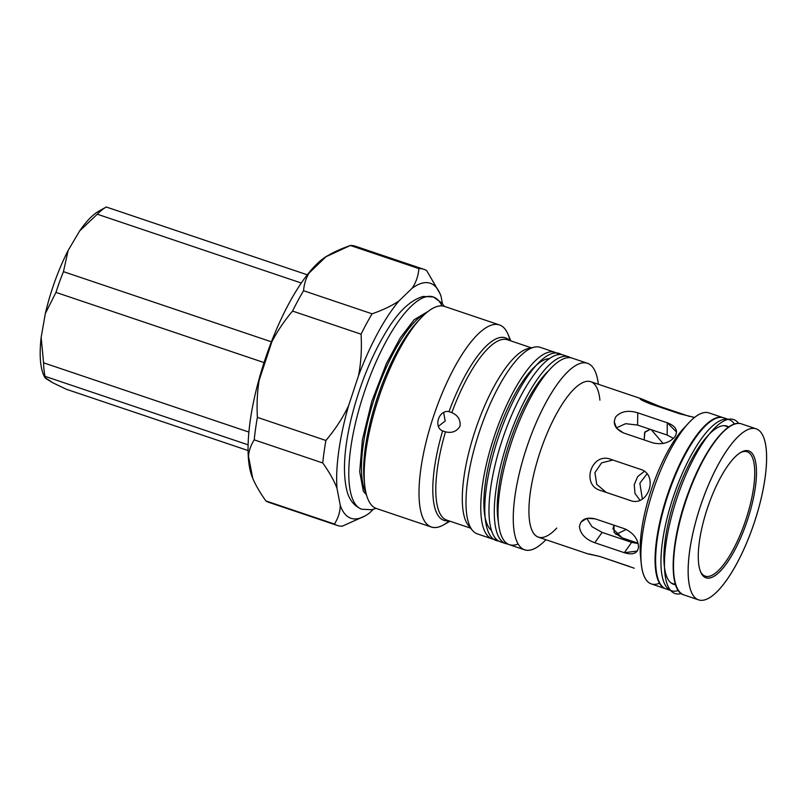 <?xml version="1.0" encoding="UTF-8"?>
<svg xmlns="http://www.w3.org/2000/svg" width="807" height="807" viewBox="0 0 807 807"><rect width="100%" height="100%" fill="white"/><g stroke="black" fill="none" stroke-linecap="round" stroke-linejoin="round"><path stroke-width="1.21" d="M440.097 293.819L426.762 270.728A135.183 42.156 108.6 0 0 418.904 268.6C418.278 276.044 415.998 282.611 412.054 288.301A124.026 38.675 -71.4 0 1 440.097 293.819A124.026 38.675 -71.4 0 1 441.005 296.139L442.448 303.674L441.005 296.139A124.026 38.675 108.6 0 0 412.054 288.301L399.021 300.89L412.054 288.301C415.998 282.611 418.278 276.044 418.904 268.6L350.369 245.479C340.534 248.939 332.383 252.692 325.937 256.767L309.081 273.048C305.954 278.233 304.108 284.125 303.553 290.712L372.088 313.822C383.214 309.918 392.192 305.611 399.021 300.89A124.026 38.675 108.6 0 0 358.439 375.921L348.644 405.528L358.439 375.921C361.032 363.2 361.919 349.29 361.072 334.179L292.538 311.068C284.003 321.297 277.094 331.576 271.838 341.896L259.188 380.168C257.251 391.607 256.646 404.004 257.393 417.37L325.917 440.481C335.581 428.921 343.157 417.259 348.644 405.528A124.026 38.675 108.6 0 0 337.013 488.386C334.229 480.881 329.478 472.408 322.76 462.976L254.225 439.855C250.886 445.071 248.97 450.518 248.506 456.207L252.702 478.198C255.557 485.007 259.955 492.583 265.886 500.935L334.421 524.046C338.204 518.155 340.151 511.941 340.261 505.404L337.013 488.386L340.261 505.404A124.026 38.675 108.6 0 0 369.202 513.252L373.217 509.368L369.202 513.252A124.026 38.675 -71.4 0 1 365.218 515.844A124.026 38.675 -71.4 0 1 340.261 505.404C340.151 511.941 338.204 518.155 334.421 524.046A135.183 42.156 108.6 0 0 342.279 526.174L365.218 515.844M364.482 516.238L342.279 526.174A135.183 42.156 -71.4 0 1 337.387 525.478A135.183 42.156 -71.4 0 1 334.421 524.046L265.886 500.935A135.183 42.156 108.6 0 0 268.852 502.358L337.387 525.478M423.786 269.296L355.262 246.175A135.183 42.156 108.6 0 0 350.369 245.479L418.904 268.6A135.183 42.156 -71.4 0 1 423.786 269.296A135.183 42.156 -71.4 0 1 426.762 270.728L439.936 293.435M361.072 334.179C361.919 349.29 361.032 363.2 358.439 375.921A124.026 38.675 -71.4 0 1 399.021 300.89C392.192 305.611 383.214 309.918 372.088 313.822A135.183 42.156 108.6 0 0 361.072 334.179A135.183 42.156 -71.4 0 1 372.088 313.822L303.553 290.712A135.183 42.156 108.6 0 0 292.538 311.068L361.072 334.179M272.08 503.023A135.183 42.156 -71.4 0 1 265.886 500.935C259.955 492.583 255.557 485.007 252.702 478.198A124.681 38.877 -71.4 0 1 248.506 456.207C248.97 450.518 250.886 445.071 254.225 439.855L322.76 462.976C329.478 472.408 334.229 480.881 337.013 488.386A124.026 38.675 -71.4 0 1 348.644 405.528C343.157 417.259 335.581 428.921 325.917 440.481A135.183 42.156 108.6 0 0 322.76 462.976A135.183 42.156 -71.4 0 1 325.917 440.481L257.393 417.37C256.646 404.004 257.251 391.607 259.188 380.168A124.681 38.877 -71.4 0 1 271.838 341.896C277.094 331.576 284.003 321.297 292.538 311.068A135.183 42.156 -71.4 0 1 303.553 290.712C304.108 284.125 305.954 278.233 309.081 273.048A124.681 38.877 -71.4 0 1 325.937 256.767L350.369 245.479A135.183 42.156 -71.4 0 1 354.495 245.953A135.183 42.156 -71.4 0 1 358.227 247.608M329.337 254.74L327.43 255.819A124.026 38.675 108.6 0 0 265.372 358.52A124.026 38.675 108.6 0 0 252.541 477.835L252.702 478.198A124.026 38.675 -71.4 0 1 265.523 358.066A124.026 38.675 -71.4 0 1 328.167 255.416M254.225 439.855A135.183 42.156 -71.4 0 1 257.393 417.37A135.183 42.156 108.6 0 0 254.225 439.855M443.638 412.498L445.182 421.022L438.413 426.288M442.609 430.938C433.137 427.044 439.008 409.32 448.985 411.651L451.829 412.619A95.155 29.667 -71.4 0 1 507.583 339.797A95.155 29.667 108.6 0 0 507.048 339.636A95.155 29.667 108.6 0 0 451.829 412.619C457.932 415.323 460.666 419.811 460.061 426.086C456.812 431.473 451.95 433.389 445.474 431.836L442.609 430.938A96.305 30.03 108.6 0 0 448.652 520.757A96.305 30.03 -71.4 0 1 442.609 430.938L445.474 431.836C451.95 433.389 456.812 431.473 460.061 426.086C460.666 419.811 457.932 415.323 451.829 412.619L448.985 411.651C439.008 409.32 433.137 427.044 442.609 430.938L443.336 431.241M445.474 431.836A95.155 29.667 108.6 0 0 446.765 520.122A95.155 29.667 -71.4 0 1 445.474 431.836M468.494 525.629L472.398 530.35A98.434 30.696 -71.4 0 1 479.711 430.817A98.434 30.696 -71.4 0 1 534.173 347.181L528.212 348.574A95.155 29.667 108.6 0 0 475.565 429.415A95.155 29.667 108.6 0 0 468.494 525.629A95.155 29.667 108.6 0 0 470.562 527.627A95.155 29.667 -71.4 0 1 475.565 429.415A95.155 29.667 -71.4 0 1 531.067 348.241M589.049 553.965L599.944 556.497L588.626 554.036M629.268 566.393L599.732 556.427L634.221 568.219M650.19 403.843L679.726 413.809L650.19 403.843C641.686 400.363 638.589 398.628 640.889 398.628L640.032 398.608M640.889 398.628L660.086 406.526L689.41 416.412L660.086 406.526L659.884 407.111L660.086 406.526L641.414 398.789L590.795 381.721A82.032 25.582 108.6 0 0 590.331 381.58A82.032 25.582 -71.4 0 1 599.924 400.141M650.22 429.344L644.924 431.947L644.188 439.936L644.622 432.431L650.22 429.344M663.102 443.487L651.299 429.707L663.102 443.487M579.436 526.81C580.465 534.032 585.579 539.348 594.789 542.738C585.579 539.348 580.465 534.032 579.436 526.81C580.647 519.506 585.852 516.843 595.082 518.82L624.618 528.777C633.334 532.862 637.974 538.844 638.519 546.743C637.974 538.844 633.334 532.862 624.618 528.777L595.082 518.82L586.8 518.336L580.949 522.129M638.519 546.743C637.792 553.37 633.061 555.357 624.325 552.704L631.649 542.375L624.325 552.704L594.789 542.738L602.113 532.408L594.789 542.738L624.325 552.704L637.258 551.08L637.631 550.475M631.649 542.375L602.113 532.408L631.649 542.375L638.145 543.595M614.228 421.698L616.659 428.335L623.478 432.945L653.014 442.912C662.416 444.929 669.719 442.831 674.934 436.617C669.719 442.831 662.416 444.929 653.014 442.912L623.478 432.945C614.934 428.921 612.392 423.504 615.862 416.694C621.067 411.277 628.36 409.986 637.752 412.821L637.601 425.087L637.752 412.821L667.288 422.787L637.752 412.821M616.316 427.892L625.687 423.675L637.601 425.087L667.147 435.054L667.288 422.787L667.147 435.054L673.421 438.372L667.147 435.054L637.601 425.087L625.687 423.675L616.316 427.892M676.569 432.058L667.288 422.787C675.842 425.995 678.394 430.615 674.934 436.617M613.996 525.196L612.927 528.837L622.207 537.855L638.044 543.202L622.207 537.855L614.087 532.539L613.996 525.196M615.933 534.537L626.252 529.422L615.933 534.537M655.597 561.107L655.032 560.996L655.597 561.107M659.662 525.549L659.097 525.357M674.349 477.885L673.784 477.694M644.339 471.369L637.671 476.574L634.221 484.725L634.988 493.491L639.971 500.189L634.988 493.491L634.221 484.725L637.671 476.574L644.339 471.369M642.352 498.988L639.86 483.191L646.992 473.921L639.86 483.191L642.352 498.988M663.162 508.733L663.737 508.924M630.065 500.441L600.529 490.485C580.616 484.866 591.551 451.799 610.828 459.334L640.365 469.301C659.188 474.617 648.253 507.684 630.065 500.441C648.253 507.684 659.188 474.617 640.365 469.301L610.828 459.334C591.551 451.799 580.616 484.866 600.529 490.485L630.923 500.703M605.603 491.856L596.716 484.382L594.93 472.66L601.578 462.875L612.906 460.04L601.578 462.875L594.93 472.66L596.716 484.382L605.603 491.856M610.828 459.334L609.971 459.072M746.808 451.658A65.619 20.457 -71.4 0 1 742.4 529.311A65.619 20.457 -71.4 0 1 700.365 571.285A65.619 20.457 108.6 0 0 705.237 576.137A65.619 20.457 108.6 0 0 745.597 520.495A65.619 20.457 108.6 0 0 747.181 451.779A65.619 20.457 108.6 0 0 746.808 451.658A65.619 20.457 108.6 0 0 740.372 452.687A65.619 20.457 -71.4 0 1 746.808 451.658M748.402 450.81A66.931 20.871 108.6 0 0 741.098 452.253A66.931 20.871 108.6 0 0 707.608 507.684A66.931 20.871 108.6 0 0 700.688 572.072A66.931 20.871 108.6 0 0 743.56 530.905A66.931 20.871 108.6 0 0 748.402 450.81A66.931 20.871 -71.4 0 1 734.35 550.858A66.931 20.871 -71.4 0 1 699.407 541.386A66.931 20.871 -71.4 0 1 748.402 450.81M586.709 518.366L592.015 526.719L602.113 532.408M365.833 492.532A99.019 30.878 -71.4 0 1 375.275 395.591A99.019 30.878 -71.4 0 1 426.479 312.743A99.019 30.878 108.6 0 0 375.275 395.591A99.019 30.878 108.6 0 0 365.833 492.532M364.088 479.509A100.996 31.493 -71.4 0 1 417.199 322.043A100.996 31.493 108.6 0 0 364.088 479.509L364.593 484.573A106.635 33.248 -71.4 0 1 420.669 318.311A106.635 33.248 -71.4 0 1 444.021 306.267A106.635 33.248 108.6 0 0 378.715 397.821A106.635 33.248 108.6 0 0 376.466 508.531L431.291 527.021A106.635 33.248 -71.4 0 1 433.541 416.311A106.635 33.248 -71.4 0 1 498.847 324.757A106.635 33.248 -71.4 0 1 499.452 324.939A106.635 33.248 -71.4 0 1 510.004 340.615M449.186 520.939A106.635 33.248 -71.4 0 1 431.291 527.021M499.452 324.939L444.617 306.448A106.635 33.248 108.6 0 0 444.021 306.267M448.985 411.651A96.305 30.03 -71.4 0 1 504.9 337.699A96.305 30.03 -71.4 0 1 509.469 340.433A96.305 30.03 108.6 0 0 448.985 411.651M510.861 340.907L507.896 334.017A106.635 33.248 108.6 0 0 498.847 324.757A106.635 33.248 108.6 0 0 428.366 433.278A106.635 33.248 108.6 0 0 443.517 524.913L450.044 521.231M534.173 347.181A98.434 30.696 -71.4 0 1 539.691 347.192A98.434 30.696 108.6 0 0 479.408 431.695A98.434 30.696 108.6 0 0 477.33 533.891L492.109 538.874A98.434 30.696 -71.4 0 1 494.187 436.678A98.434 30.696 -71.4 0 1 554.459 352.165A98.434 30.696 -71.4 0 1 555.024 352.336A98.434 30.696 -71.4 0 1 558.716 354.576A98.434 30.696 108.6 0 0 554.459 352.165A98.434 30.696 108.6 0 0 492.099 443.134A98.434 30.696 108.6 0 0 496.406 539.338A98.434 30.696 -71.4 0 1 492.109 538.874M555.024 352.336L540.246 347.353A98.434 30.696 108.6 0 0 539.691 347.192M491.433 530.431A91.282 28.467 -71.4 0 1 496.587 436.506A91.282 28.467 -71.4 0 1 549.375 358.641A91.282 28.467 108.6 0 0 496.587 436.506A91.282 28.467 108.6 0 0 491.433 530.431M518.074 544.009A98.434 30.696 -71.4 0 1 507.573 454.916A98.434 30.696 -71.4 0 1 571.719 357.985A98.434 30.696 108.6 0 0 511.436 442.498A98.434 30.696 108.6 0 0 509.358 544.695L524.6 549.839A98.434 30.696 -71.4 0 1 526.678 447.643A98.434 30.696 -71.4 0 1 586.961 363.13A98.434 30.696 -71.4 0 1 587.516 363.301A98.434 30.696 -71.4 0 1 598.35 384.263A98.434 30.696 108.6 0 0 586.961 363.13A98.434 30.696 108.6 0 0 518.921 474.97A98.434 30.696 108.6 0 0 545.915 539.712A98.434 30.696 -71.4 0 1 524.6 549.839M587.516 363.301L572.274 358.157A98.434 30.696 108.6 0 0 571.719 357.985M556.79 528.04A82.032 25.582 -71.4 0 1 533.477 475.505A82.032 25.582 -71.4 0 1 590.331 381.58A82.032 25.582 108.6 0 0 540.105 452.001A82.032 25.582 108.6 0 0 538.37 537.169L588.989 554.238M640.96 559.725A82.032 25.582 -71.4 0 1 686.091 425.904M694.575 417.451L679.726 413.809M659.41 583.219A90.233 28.134 108.6 0 0 659.753 583.078A90.233 28.134 -71.4 0 1 641.242 563.639A90.233 28.134 -71.4 0 1 688.694 422.959A90.233 28.134 -71.4 0 1 708.445 412.76A90.233 28.134 108.6 0 0 653.196 490.232A90.233 28.134 108.6 0 0 651.289 583.905L665.462 588.686M688.694 422.959L683.65 428.376A82.032 25.582 108.6 0 0 640.516 556.275L641.242 563.639M664.897 588.474A90.233 28.134 -71.4 0 1 667.641 494.207A90.233 28.134 -71.4 0 1 722.547 417.522M723.143 417.693L708.96 412.912A90.233 28.134 108.6 0 0 708.445 412.76M741.058 423.756A90.233 28.134 -71.4 0 1 741.572 423.917A90.233 28.134 108.6 0 0 741.058 423.756A90.233 28.134 108.6 0 0 685.799 501.228A90.233 28.134 108.6 0 0 683.902 594.91A90.233 28.134 -71.4 0 1 685.799 501.228A90.233 28.134 -71.4 0 1 741.058 423.756M730.86 425.904A89.577 27.932 108.6 0 0 685.678 500.29A89.577 27.932 108.6 0 0 676.579 586.83M755.715 428.699A90.233 28.134 -71.4 0 1 756.22 428.86A90.233 28.134 -71.4 0 1 754.051 523.339A90.233 28.134 -71.4 0 1 698.549 599.853A90.233 28.134 -71.4 0 1 700.456 506.171A90.233 28.134 -71.4 0 1 755.715 428.699A90.233 28.134 108.6 0 0 689.662 550.798A90.233 28.134 108.6 0 0 736.781 563.558A90.233 28.134 108.6 0 0 755.715 428.699M44.577 376.819A91.211 28.447 -71.4 0 1 41.157 337.376L45.363 313.449A91.211 28.447 -71.4 0 1 68.121 250.503A91.211 28.447 108.6 0 0 45.363 313.449L55.955 292.396L264.03 362.575L55.955 292.396A98.434 30.696 -71.4 0 1 63.45 271.666L68.121 250.503L79.621 230.984L97.284 214.208L301.324 283.025L97.284 214.208L79.621 230.984L68.121 250.503L63.45 271.666L271.424 341.815L63.45 271.666A98.434 30.696 108.6 0 0 55.955 292.396L45.363 313.449L41.157 337.376L43.568 362.817L248.859 432.058L43.568 362.817A98.434 30.696 108.6 0 0 45.041 376.344L45.626 378.433L52.909 382.841L66.487 389.307L248.042 450.538L66.487 389.307L52.909 382.841L44.637 377.283L45.041 376.344L248.082 444.828L45.041 376.344A98.434 30.696 -71.4 0 1 43.568 362.817L41.157 337.376A91.211 28.447 108.6 0 0 43.497 374.619L44.637 377.283M106.252 206.995A98.434 30.696 108.6 0 0 97.284 214.208A98.434 30.696 -71.4 0 1 106.252 206.995L307.316 274.814L106.252 206.995L98.565 211.333A91.211 28.447 108.6 0 0 79.621 230.984A91.211 28.447 -71.4 0 1 102.358 209.659M441.913 305.914A112.012 34.933 108.6 0 0 433.288 296.946L423.191 296.451C410.299 300.083 397.831 312.027 385.796 332.302C371.109 356.815 359.72 385.03 351.63 416.937C344.377 446.685 342.642 470.572 346.425 488.608C348.442 498.847 353.527 505.717 361.687 509.227A112.012 34.933 -71.4 0 1 364.391 391.92A112.012 34.933 -71.4 0 1 433.288 296.946A112.012 34.933 108.6 0 0 364.391 391.92A112.012 34.933 108.6 0 0 361.687 509.227L371.674 509.742L376.082 508.39M561.733 354.616L559.241 353.486A98.696 30.777 108.6 0 0 498.534 437.162A98.696 30.777 108.6 0 0 496.154 540.519L498.827 541.134M498.595 541.013A98.696 30.777 -71.4 0 1 498.534 437.162A98.696 30.777 -71.4 0 1 561.48 354.576M503.124 542.294A98.565 30.737 -71.4 0 1 495.871 461.786A98.565 30.737 -71.4 0 1 549.335 358.671A98.565 30.737 -71.4 0 1 565.858 356.291M554.651 360.467A98.565 30.737 -71.4 0 1 568.653 356.795A98.565 30.737 -71.4 0 1 570.7 357.773A98.565 30.737 108.6 0 0 554.651 360.467A98.565 30.737 108.6 0 0 501.399 462.754A98.565 30.737 108.6 0 0 507.875 544.049A98.565 30.737 -71.4 0 1 505.646 543.585A98.565 30.737 -71.4 0 1 502.297 459.324A98.565 30.737 -71.4 0 1 554.651 360.467M568.653 356.795L563.336 354.999A98.565 30.737 108.6 0 0 549.335 358.671A98.565 30.737 108.6 0 0 496.981 457.529A98.565 30.737 108.6 0 0 500.33 541.79L505.646 543.585M498.292 521.372A91.736 28.608 -71.4 0 1 510.044 441.046A91.736 28.608 -71.4 0 1 549.335 370.02M738.698 423.413A91.806 28.628 108.6 0 0 677.224 497.435A91.806 28.628 108.6 0 0 681.31 593.569A91.806 28.628 -71.4 0 1 677.224 497.435A91.806 28.628 -71.4 0 1 738.698 423.413M718.109 421.758A90.293 28.154 -71.4 0 1 729.064 419.63A90.293 28.154 -71.4 0 1 734.481 424.079A90.293 28.154 108.6 0 0 718.109 421.758A90.293 28.154 108.6 0 0 666.33 521.312A90.293 28.154 108.6 0 0 678.354 590.492A90.293 28.154 -71.4 0 1 671.353 590.744A90.293 28.154 -71.4 0 1 668.892 511.295A90.293 28.154 -71.4 0 1 718.109 421.758M729.064 419.63L723.748 417.834A90.293 28.154 108.6 0 0 712.793 419.973A90.293 28.154 108.6 0 0 663.576 509.499A90.293 28.154 108.6 0 0 666.037 588.949L671.353 590.744M675.56 584.692A83.474 26.026 -71.4 0 1 670.415 513.958A83.474 26.026 -71.4 0 1 716.757 428.063A83.474 26.026 -71.4 0 1 728.751 426.994M446.765 520.122L470.582 528.151M507.583 339.797L531.399 347.837M655.597 559.392L655.032 559.201M697.541 435.034L696.976 434.842M420.669 318.311L417.199 322.043M728.61 427.095L724.363 425.662M675.509 584.53L671.263 583.098M756.22 428.86L741.028 423.746C727.349 419.247 704.047 450.104 688.815 491.382C670.486 539.278 667.52 590.795 683.902 594.91L698.549 599.853M366.378 494.731L363.352 491.221L359.7 471.752L362.393 439.765L371.835 401.291L386.472 363.412L400.373 337.699L414.233 319.653L428.245 311.32M444.243 306.327L441.903 302.998L433.288 296.946"/></g></svg>
